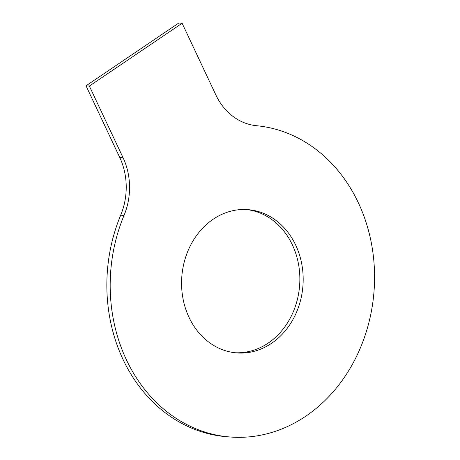 <?xml version="1.0" encoding="UTF-8"?>
<svg xmlns="http://www.w3.org/2000/svg" width="460" height="460" viewBox="0 0 460 460"><rect width="100%" height="100%" fill="white"/><g stroke="black" fill="none" stroke-linecap="round" stroke-linejoin="round"><path stroke-width="0.69" d="M230.149 437A156.21 132.037 -85.5 0 0 373.911 292.761A156.21 132.037 -85.5 0 0 256.553 125.712A62.485 52.814 94.5 0 1 215.838 94.898L182.125 23.259L178.802 23L86.026 85.813L119.738 157.446A62.485 52.814 -85.5 0 1 120.692 215.182A156.21 132.037 -85.5 0 0 226.82 436.741L230.149 437A156.21 132.037 -85.5 0 1 124.022 215.447L120.692 215.182M182.125 23.259L89.355 86.072L123.067 157.705A62.485 52.814 -85.5 0 1 124.022 215.447M271.572 343.315A71.858 60.737 -85.5 0 1 236.75 352.906A71.858 60.737 -85.5 0 1 181.827 276.517A71.858 60.737 -85.5 0 1 247.997 209.639A71.858 60.737 -85.5 0 1 301.921 264.874A71.858 60.737 -85.5 0 1 271.572 343.315M89.355 86.072L86.026 85.813M246.33 209.536A71.858 60.737 -85.5 0 1 298.759 265.575A71.858 60.737 -85.5 0 1 268.243 343.056A71.858 60.737 -85.5 0 1 235.089 352.751M123.067 157.705L119.738 157.446"/></g></svg>

